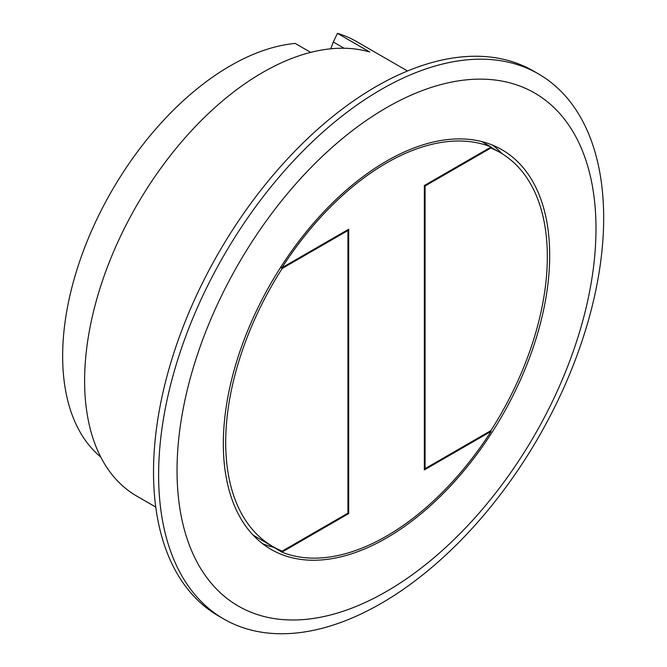 <?xml version="1.0" encoding="UTF-8"?>
<svg xmlns="http://www.w3.org/2000/svg" width="667" height="667" viewBox="0 0 667 667"><rect width="100%" height="100%" fill="white"/><g stroke="black" fill="none" stroke-linecap="round" stroke-linejoin="round"><path stroke-width="1" d="M407.52 70.985L356.178 41.346A251.767 145.356 120 0 0 337.435 33.35L369.776 52.026A251.767 145.356 120 0 0 262.64 72.486A251.767 145.356 120 0 0 98.166 294.339A251.767 145.356 120 0 0 136.752 496.09L155.761 507.053M344.105 48.232L333.325 42.013L330.69 48.808M337.435 33.35L333.325 42.013M100.742 457.028A237.077 136.877 120 0 1 127.089 166.425A237.077 136.877 120 0 1 295.206 43.43L310.697 52.368M538.494 73.929L533.408 70.985A314.707 181.699 120 0 0 290.895 155.303A314.707 181.699 120 0 0 153.518 472.011A314.707 181.699 120 0 0 218.701 616.075L223.795 619.018A314.707 181.699 -60 0 1 158.613 474.946A314.707 181.699 -60 0 1 295.981 158.237A314.707 181.699 -60 0 1 538.494 73.929A314.707 181.699 -60 0 1 603.677 217.992A314.707 181.699 -60 0 1 466.3 534.701A314.707 181.699 -60 0 1 223.795 619.018M177.038 470.51A296.24 171.035 -60 0 1 386.51 107.687A296.24 171.035 -60 0 1 595.99 228.631A296.24 171.035 -60 0 1 386.51 591.446A296.24 171.035 -60 0 1 177.038 470.51M223.328 443.788A230.782 133.242 120 0 0 271.127 549.433A230.782 133.242 120 0 0 448.966 487.602A230.782 133.242 120 0 0 549.7 255.353A230.782 133.242 120 0 0 501.901 149.708A230.782 133.242 120 0 0 324.062 211.539A230.782 133.242 120 0 0 223.328 443.788M273.57 547.315A230.782 133.242 -60 0 1 262.565 543.697M492.655 145.164A230.782 133.242 -60 0 1 502.101 153.727M253.127 535.134A227.43 131.307 120 0 0 254.994 536.251L272.803 546.531A227.43 131.307 -60 0 1 282.199 268.467L347.941 230.515L347.199 230.082M264.415 541.687L281.924 552.134A228.481 131.916 -60 0 0 491.104 431.366L490.362 430.94M272.803 546.531A227.43 131.307 -60 0 0 282.199 551.125L347.941 513.165L348.683 513.59L281.924 552.134M491.104 431.366L424.345 469.91L424.345 185.543L425.087 185.976L425.087 468.626L490.829 430.674A227.43 131.307 -60 0 0 500.225 152.61A227.43 131.307 -60 0 0 490.829 148.016L490.087 147.59M424.345 468.201L425.087 468.626M490.829 148.016L425.087 185.976M280.515 267.5L282.199 268.467M347.941 513.165L347.941 230.515M424.345 185.543L491.104 146.998A228.481 131.916 -60 0 0 281.924 267.767L348.683 229.223L348.683 513.59M281.924 267.767L280.765 267.1M481.649 141.546L491.104 146.998M490.804 147.174L500.225 152.61"/></g></svg>
